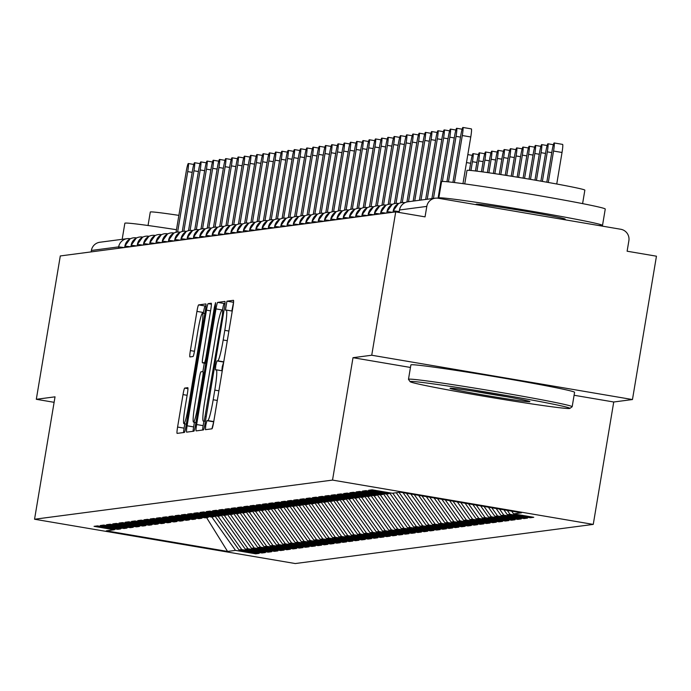 <?xml version="1.0" encoding="UTF-8"?>
<svg xmlns="http://www.w3.org/2000/svg" width="691" height="691" viewBox="0 0 691 691"><rect width="100%" height="100%" fill="white"/><g stroke="black" fill="none" stroke-linecap="round" stroke-linejoin="round"><path stroke-width="1.04" d="M205.763 425.233L205.426 429.672L211.947 428.817A6.513 0.587 -80.4 0 0 213.631 422.313L232.988 306.666A6.513 0.587 -80.4 0 0 233.463 300.317A6.513 0.587 -80.4 0 0 233.446 300.317L226.942 301.172L225.421 310.173L226.277 310.06A20.851 1.892 -80.4 0 1 226.328 310.06A20.851 1.892 -80.4 0 1 224.791 330.358L223.184 339.998A20.851 1.892 -80.4 0 1 217.786 360.814L216.939 360.927L215.756 365.479L215.419 369.918L216.274 369.806A20.851 1.892 -80.4 0 1 216.326 369.806A20.851 1.892 -80.4 0 1 214.797 390.113L213.182 399.752A20.851 1.892 -80.4 0 1 207.784 420.569L206.937 420.672L205.763 425.233M213.726 421.752L211.93 428.817M233.558 302.269L231.848 310.993M223.729 361.998L222.277 366.584L221.846 370.747M184.704 388.092A6.513 0.587 -80.4 0 0 183.011 394.604L177.587 427.047A6.513 0.587 -80.4 0 0 177.103 433.387L184.35 432.445A6.513 0.587 -80.4 0 0 186.034 425.932L205.391 310.285A6.513 0.587 -80.4 0 0 205.866 303.945A6.513 0.587 -80.4 0 0 205.849 303.945L198.628 304.895A6.513 0.587 -80.4 0 0 196.935 311.399L190.379 350.587A6.513 0.587 -80.4 0 0 189.895 356.936L193.005 356.53A6.513 0.587 -80.4 0 0 194.698 350.026L197.946 330.592A17.43 1.581 -80.4 0 1 202.506 313.187A17.43 1.581 -80.4 0 1 201.228 330.16L188.488 406.291A17.43 1.581 -80.4 0 1 183.927 423.695A17.43 1.581 -80.4 0 1 185.205 406.723L187.33 394.034A6.513 0.587 -80.4 0 0 187.814 387.686A6.513 0.587 -80.4 0 0 187.797 387.686L184.704 388.092L187.952 388.644M574.091 395.261L613.738 401.998L632.464 399.545L371.732 355.234L395.718 211.887L425.051 216.87L426.805 206.402L399.519 209.986L399.104 212.457M371.732 355.234L353.006 357.688L332.526 480.09L34.55 519.235L55.03 396.833L36.312 399.294L60.298 255.946L395.718 211.887M196.633 424.542A6.513 0.587 -80.4 0 0 196.158 430.89A6.513 0.587 -80.4 0 0 196.175 430.89L203.396 429.94A6.513 0.587 -80.4 0 0 205.089 423.436L224.437 307.789A6.513 0.587 -80.4 0 0 224.92 301.44L217.674 302.39A6.513 0.587 -80.4 0 0 215.989 308.894L196.633 424.542L203.154 425.647A6.513 0.587 -80.4 0 0 202.584 430.044M193.877 431.193L186.648 432.143A6.513 0.587 -80.4 0 1 186.63 432.143A6.513 0.587 -80.4 0 1 187.106 425.794L206.462 310.147A6.513 0.587 -80.4 0 1 208.146 303.643L211.239 303.237A6.513 0.587 -80.4 0 1 211.256 303.237A6.513 0.587 -80.4 0 1 210.781 309.577L202.929 356.478A6.513 0.587 -80.4 0 0 202.454 362.827A6.513 0.587 -80.4 0 0 202.472 362.827L204.519 362.559A6.513 0.587 -80.4 0 0 206.212 356.055L214.383 307.219L215.575 302.667L215.238 307.106L195.562 424.68A6.513 0.587 -80.4 0 1 193.877 431.193M332.526 480.09L593.258 524.4L295.282 563.545L34.55 519.235M530.446 516.721L530.273 517.749L533.763 517.291L513.56 513.854L521.48 512.817L400.244 492.208L392.315 493.253L372.112 489.815L368.614 490.273L388.826 493.711L386.079 494.074L365.876 490.636L362.378 491.094L382.581 494.531L379.843 494.894L359.631 491.456L356.141 491.914L376.345 495.352L373.598 495.715L353.395 492.277L349.896 492.735L370.1 496.173L367.362 496.527L347.15 493.098L343.66 493.555L363.863 496.993L361.117 497.347L340.913 493.918L337.415 494.376L357.627 497.814L354.88 498.168L334.669 494.739L331.179 495.197L351.382 498.626L348.635 498.988L328.432 495.559L324.934 496.017L345.146 499.446L342.399 499.809L322.187 496.38L318.698 496.838L338.901 500.267L336.154 500.63L315.951 497.192L312.453 497.658L332.665 501.087L329.918 501.45L309.706 498.012L306.217 498.479L326.42 501.908L323.673 502.271L303.47 498.833L299.972 499.291L320.183 502.728L317.437 503.091L297.225 499.653L293.735 500.111L313.939 503.549L311.192 503.912L290.989 500.474L287.491 500.932L307.702 504.37L304.956 504.732L284.744 501.295L281.254 501.752L301.457 505.19L298.711 505.544L278.508 502.115L275.009 502.573L295.221 506.011L292.474 506.365L272.271 502.936L268.773 503.393L288.976 506.831L286.229 507.185L266.026 503.756L262.528 504.214L282.74 507.643L279.993 508.006L259.79 504.577L256.292 505.035L276.495 508.464L273.748 508.826L253.545 505.397L250.056 505.855L270.259 509.284L267.512 509.647L247.309 506.209L243.811 506.676L264.014 510.105L261.276 510.468L241.064 507.03L237.574 507.496L257.778 510.925L255.031 511.288L234.828 507.85L231.33 508.308L251.533 511.746L248.795 512.109L228.583 508.671L225.093 509.129L245.296 512.567L242.55 512.929L222.347 509.492L218.848 509.949L239.06 513.387L236.313 513.75L216.102 510.312L212.612 510.77L232.815 514.208L230.068 514.57L209.865 511.133L206.367 511.59L226.579 515.028L223.832 515.382L203.62 511.953L200.131 512.411L220.334 515.849L217.587 516.203L197.384 512.774L193.886 513.232L214.098 516.661L211.351 517.023L191.139 513.594L187.65 514.052L207.853 517.481L205.106 517.844L184.903 514.415L181.405 514.873L201.617 518.302L198.87 518.665L178.658 515.227L175.169 515.693L195.372 519.122L192.625 519.485L172.422 516.047L168.924 516.514L189.135 519.943L186.389 520.306L166.177 516.868L162.687 517.326L182.89 520.764L180.144 521.126L159.941 517.689L156.442 518.146L176.654 521.584L173.907 521.947L153.704 518.509L150.206 518.967L170.409 522.405L167.663 522.767L147.459 519.33L143.961 519.787L164.173 523.225L161.426 523.588L141.223 520.15L137.725 520.608L157.928 524.046L155.19 524.4L134.978 520.971L131.489 521.429L151.692 524.866L148.945 525.22L128.742 521.791L125.244 522.249L145.447 525.678L142.709 526.041L122.497 522.612L119.007 523.07L139.211 526.499L136.464 526.862L116.261 523.433L112.763 523.89L132.966 527.319L130.228 527.682L110.016 524.244L106.526 524.711L126.729 528.14L123.983 528.503L103.78 525.065L100.281 525.531L120.493 528.961L117.746 529.323L97.535 525.886L94.045 526.343L114.248 529.781L115.44 528.935M530.273 517.749L510.062 514.311L507.315 514.674L503.877 509.82M524.201 517.542L524.028 518.57L527.527 518.112L507.315 514.674M524.028 518.57L503.825 515.132L501.079 515.495L496.129 508.507M517.965 518.362L517.792 519.39L521.282 518.932L501.079 515.495M517.792 519.39L497.58 515.952L494.842 516.315L488.373 507.185M511.72 519.183L511.547 520.211L515.045 519.753L494.842 516.315M511.547 520.211L491.344 516.773L488.597 517.136L480.616 505.872M505.484 520.003L505.311 521.031L508.801 520.573L488.597 517.136M505.311 521.031L485.099 517.594L482.361 517.956L472.86 504.551M499.239 520.824L499.066 521.852L502.564 521.385L482.361 517.956M499.066 521.852L478.863 518.414L476.116 518.777L465.103 503.229M493.003 521.645L492.83 522.664L496.328 522.206L476.116 518.777M492.83 522.664L472.627 519.235L469.88 519.597L457.347 501.916M486.758 522.465L486.585 523.484L490.083 523.027L469.88 519.597M486.585 523.484L466.382 520.055L463.635 520.418L449.591 500.595M480.521 523.286L480.349 524.305L483.847 523.847L463.635 520.418M480.349 524.305L460.146 520.876L457.399 521.23L441.843 499.282M474.276 524.106L474.112 525.125L477.602 524.668L457.399 521.23M474.112 525.125L453.901 521.696L451.154 522.05L434.086 497.961M468.04 524.927L467.867 525.946L471.366 525.488L451.154 522.05M467.867 525.946L447.664 522.517L444.918 522.871L426.33 496.648M461.795 525.739L461.631 526.767L465.121 526.309L444.918 522.871M461.631 526.767L441.419 523.329L438.673 523.692L418.573 495.326M455.559 526.559L455.386 527.587L458.884 527.129L438.673 523.692M455.386 527.587L435.183 524.149L432.436 524.512L410.817 494.005M449.314 527.38L449.15 528.408L452.64 527.95L432.436 524.512M449.15 528.408L428.938 524.97L426.192 525.333L403.06 492.692M443.078 528.2L442.905 529.228L446.403 528.77L426.192 525.333M442.905 529.228L422.702 525.791L419.955 526.153L396.271 492.735M436.842 529.021L436.669 530.049L440.158 529.591L419.955 526.153M436.669 530.049L416.457 526.611L413.71 526.974L389.698 493.089M430.597 529.842L430.424 530.869L433.922 530.403L413.71 526.974M430.424 530.869L410.221 527.432L407.474 527.794L383.462 493.901M424.36 530.662L424.188 531.681L427.677 531.224L407.474 527.794M424.188 531.681L403.976 528.252L401.229 528.615L377.217 494.721M418.115 531.483L417.943 532.502L421.441 532.044L401.229 528.615M417.943 532.502L397.74 529.073L394.993 529.436L370.981 495.542M411.879 532.303L411.706 533.322L415.196 532.865L394.993 529.436M411.706 533.322L391.495 529.893L388.748 530.247L364.736 496.363M405.634 533.124L405.462 534.143L408.96 533.685L388.748 530.247M405.462 534.143L385.258 530.714L382.512 531.068L358.499 497.183M399.398 533.944L399.225 534.964L402.715 534.506L382.512 531.068M399.225 534.964L379.014 531.534L376.275 531.889L352.263 498.004M393.153 534.756L392.98 535.784L396.479 535.326L376.275 531.889M392.98 535.784L372.777 532.346L370.03 532.709L346.018 498.824M386.917 535.577L386.744 536.605L390.234 536.147L370.03 532.709M386.744 536.605L366.532 533.167L363.794 533.53L339.782 499.645M380.672 536.397L380.499 537.425L383.997 536.967L363.794 533.53M380.499 537.425L360.296 533.988L357.549 534.35L333.537 500.465M374.436 537.218L374.263 538.246L377.761 537.788L357.549 534.35M374.263 538.246L354.06 534.808L351.313 535.171L327.301 501.286M368.191 538.039L368.018 539.066L371.516 538.609L351.313 535.171M368.018 539.066L347.815 535.629L345.068 535.991L321.056 502.107M361.954 538.859L361.782 539.887L365.28 539.421L345.068 535.991M361.782 539.887L341.579 536.449L338.832 536.812L314.82 502.918M355.71 539.68L355.545 540.699L359.035 540.241L338.832 536.812M355.545 540.699L335.334 537.27L332.587 537.633L308.575 503.739M349.473 540.5L349.3 541.519L352.799 541.062L332.587 537.633M349.3 541.519L329.097 538.09L326.351 538.453L302.338 504.56M343.228 541.321L343.064 542.34L346.554 541.882L326.351 538.453M343.064 542.34L322.852 538.911L320.106 539.274L296.094 505.38M336.992 542.141L336.819 543.161L340.317 542.703L320.106 539.274M336.819 543.161L316.616 539.731L313.869 540.086L289.857 506.201M330.747 542.962L330.583 543.981L334.073 543.523L313.869 540.086M330.583 543.981L310.371 540.552L307.625 540.906L283.612 507.021M324.511 543.782L324.338 544.802L327.836 544.344L307.625 540.906M324.338 544.802L304.135 541.364L301.388 541.727L277.376 507.842M318.275 544.594L318.102 545.622L321.591 545.164L301.388 541.727M318.102 545.622L297.89 542.185L295.143 542.547L271.131 508.662M312.03 545.415L311.857 546.443L315.355 545.985L295.143 542.547M311.857 546.443L291.654 543.005L288.907 543.368L264.895 509.483M305.793 546.236L305.621 547.263L309.11 546.806L288.907 543.368M305.621 547.263L285.409 543.826L282.662 544.188L258.65 510.303M299.548 547.056L299.376 548.084L302.874 547.626L282.662 544.188M299.376 548.084L279.173 544.646L276.426 545.009L252.414 511.124M293.312 547.877L293.139 548.904L296.629 548.438L276.426 545.009M293.139 548.904L272.928 545.467L270.181 545.83L246.169 511.936M287.067 548.697L286.895 549.725L290.393 549.259L270.181 545.83M286.895 549.725L266.691 546.287L263.945 546.65L239.932 512.757M280.831 549.518L280.658 550.537L284.148 550.079L263.945 546.65M280.658 550.537L260.447 547.108L257.708 547.471L233.696 513.577M274.586 550.338L274.413 551.358L277.912 550.9L257.708 547.471M274.413 551.358L254.21 547.928L251.464 548.291L227.451 514.398M268.35 551.159L268.177 552.178L271.667 551.72L251.464 548.291M268.177 552.178L247.965 548.749L245.227 549.103L221.215 515.218M262.105 551.979L261.932 552.999L265.43 552.541L245.227 549.103M261.932 552.999L241.729 549.57L238.982 549.924L214.97 516.039M255.869 552.8L255.696 553.819L259.194 553.361L238.982 549.924M255.696 553.819L235.493 550.382L227.564 551.427L106.328 530.826L114.248 529.781M120.493 528.961L121.676 528.114M235.493 550.382L211.809 516.963M206.609 517.645L227.564 551.427M126.729 528.14L127.921 527.293M241.729 549.57L218.045 516.142M132.966 527.319L134.158 526.473M247.965 548.749L224.29 515.322M139.211 526.499L140.403 525.652M254.21 547.928L230.526 514.51M145.447 525.678L146.639 524.832M260.447 547.108L236.771 513.689M151.692 524.866L152.884 524.011M266.691 546.287L243.007 512.869M157.928 524.046L159.12 523.191M272.928 545.467L249.252 512.048M164.173 523.225L165.365 522.37M279.173 544.646L255.489 511.228M170.409 522.405L171.601 521.55M285.409 543.826L261.734 510.407M176.654 521.584L177.846 520.729M291.654 543.005L267.97 509.587M182.89 520.764L184.082 519.917M297.89 542.185L274.215 508.766M189.135 519.943L190.327 519.096M304.135 541.364L280.451 507.945M195.372 519.122L196.564 518.276M310.371 540.552L286.696 507.125M201.617 518.302L202.809 517.455M316.616 539.731L292.932 506.304M207.853 517.481L209.045 516.635M322.852 538.911L299.177 505.492M214.098 516.661L215.29 515.814M329.097 538.09L305.413 504.672M220.334 515.849L221.526 514.994M335.334 537.27L311.65 503.851M226.579 515.028L227.762 514.173M341.579 536.449L317.895 503.031M232.815 514.208L234.007 513.353M347.815 535.629L324.131 502.21M239.06 513.387L240.243 512.532M354.06 534.808L330.376 501.39M245.296 512.567L246.488 511.711M360.296 533.988L336.612 500.569M251.533 511.746L252.725 510.899M366.532 533.167L342.857 499.748M257.778 510.925L258.97 510.079M372.777 532.346L349.093 498.928M264.014 510.105L265.206 509.258M379.014 531.534L355.338 498.107M270.259 509.284L271.451 508.438M385.258 530.714L361.574 497.287M276.495 508.464L277.687 507.617M391.495 529.893L367.819 496.475M282.74 507.643L283.932 506.797M397.74 529.073L374.056 495.654M288.976 506.831L290.168 505.976M403.976 528.252L380.3 494.834M295.221 506.011L296.413 505.156M410.221 527.432L386.537 494.013M301.457 505.19L302.649 504.335M416.457 526.611L392.782 493.193M307.702 504.37L308.894 503.514M422.702 525.791L399.018 492.372M313.939 503.549L315.131 502.694M428.938 524.97L406.472 493.27M320.183 502.728L321.375 501.882M435.183 524.149L414.229 494.583M326.42 501.908L327.612 501.061M441.419 523.329L421.985 495.905M332.665 501.087L333.857 500.241M447.664 522.517L429.742 497.226M338.901 500.267L340.093 499.42M453.901 521.696L437.498 498.539M345.146 499.446L346.329 498.6M460.146 520.876L445.254 499.861M351.382 498.626L352.574 497.779M466.382 520.055L453.011 501.174M357.627 497.814L358.81 496.959M472.627 519.235L460.759 502.495M363.863 496.993L365.055 496.138M478.863 518.414L468.515 503.817M370.1 496.173L371.292 495.317M485.099 517.594L476.272 505.13M376.345 495.352L377.536 494.497M491.344 516.773L484.028 506.451M382.581 494.531L383.773 493.676M497.58 515.952L491.785 507.764M388.826 493.711L390.018 492.864M503.825 515.132L499.541 509.086M632.464 399.545L656.45 256.197L627.117 251.213L628.87 240.736A9.959 9.916 82.5 0 0 620.734 229.257L438.224 198.239A9.959 9.916 82.5 0 0 426.805 206.402M510.062 514.311L507.289 510.407M91.143 251.895L91.385 250.462A9.959 9.916 -97.5 0 1 99.867 242.247L127.153 238.663A9.959 9.916 -97.5 0 1 130.089 238.723A9.959 0.898 -80.4 0 1 130.115 238.723L130.34 238.766M36.312 399.294L54.114 402.317M613.738 401.998L593.258 524.4M353.006 357.688L410.463 367.457M513.56 513.854L511.634 511.141M404.719 202.662L404.693 202.653A9.959 0.898 -80.4 0 0 404.667 202.653A9.959 9.916 -97.5 0 0 393.248 210.807L393.239 210.841M398.37 203.672L393.231 210.815L392.989 212.241L393.248 210.807L399.208 211.576M398.474 203.474L398.448 203.474A9.959 0.898 -80.4 0 0 398.431 203.474A9.959 9.959 0 0 0 395.485 203.413A9.959 9.916 -97.5 0 1 398.431 203.474A9.959 0.898 -80.4 0 1 398.552 203.577M392.462 212.31L387.003 211.627L386.753 213.061L387.003 211.627A9.959 9.916 -97.5 0 1 395.485 203.413M392.315 204.398A9.959 0.898 -80.4 0 0 392.212 204.286L392.212 204.286A9.959 0.898 -80.4 0 0 392.186 204.286A9.959 9.916 -97.5 0 0 380.767 212.448L380.758 212.474M385.889 205.313L380.75 212.457L380.508 213.882L380.767 212.448L386.226 213.13M385.993 205.115L385.975 205.106A9.959 0.898 -80.4 0 0 385.949 205.106A9.959 9.959 0 0 0 383.004 205.054A9.959 9.916 -97.5 0 1 385.949 205.106A9.959 0.898 -80.4 0 1 386.07 205.21M374.289 214.702L374.522 213.269A9.959 9.916 -97.5 0 1 383.004 205.054M379.834 206.03A9.959 0.898 -80.4 0 0 379.73 205.927L379.73 205.927A9.959 0.898 -80.4 0 0 379.705 205.927A9.959 9.916 -97.5 0 0 368.286 214.089L368.277 214.115M373.408 206.954L368.268 214.098L368.027 215.523L368.286 214.089L373.745 214.771M373.511 206.756L373.494 206.747A9.959 0.898 -80.4 0 0 373.468 206.747A9.959 9.959 0 0 0 370.523 206.695A9.959 9.916 -97.5 0 1 373.468 206.747A9.959 0.898 -80.4 0 1 373.589 206.851M361.808 216.343L362.041 214.901A9.959 9.916 -97.5 0 1 370.523 206.695M367.353 207.671A9.959 0.898 -80.4 0 0 367.249 207.568L367.249 207.568A9.959 0.898 -80.4 0 0 367.223 207.568A9.959 9.916 -97.5 0 0 355.805 215.722L355.796 215.756M360.927 208.587L355.787 215.739L355.545 217.164L355.805 215.722L361.263 216.413M349.326 217.985L349.56 216.542A9.959 9.916 -97.5 0 1 360.987 208.388A9.959 0.898 -80.4 0 0 360.987 208.388A9.959 9.959 0 0 0 358.042 208.337M354.872 209.313A9.959 0.898 -80.4 0 0 354.768 209.209L354.768 209.209A9.959 0.898 -80.4 0 0 354.742 209.209A9.959 9.916 -97.5 0 0 343.323 217.363L343.315 217.397M348.445 210.228L343.306 217.38L343.064 218.805L343.323 217.363L348.782 218.054M336.845 219.617L337.087 218.183A9.959 9.916 -97.5 0 1 348.506 210.029A9.959 0.898 -80.4 0 0 348.506 210.029A9.959 9.959 0 0 0 345.56 209.969M342.39 210.954A9.959 0.898 -80.4 0 0 342.287 210.85L342.287 210.85A9.959 0.898 -80.4 0 0 342.261 210.85A9.959 9.916 -97.5 0 0 330.842 219.004L330.834 219.038M335.964 211.869L330.825 219.021L330.583 220.446L330.842 219.004L336.301 219.695M324.364 221.258L324.606 219.824A9.959 9.916 -97.5 0 1 336.025 211.671A9.959 0.898 -80.4 0 0 336.025 211.671A9.959 9.959 0 0 0 333.079 211.61M329.909 212.595A9.959 0.898 -80.4 0 0 329.806 212.491L329.806 212.491A9.959 0.898 -80.4 0 0 329.78 212.491A9.959 9.916 -97.5 0 0 318.361 220.645L318.361 220.671M323.483 213.51L318.344 220.654L318.102 222.079L318.361 220.645L323.82 221.327M311.883 222.899L312.125 221.465A9.959 9.916 -97.5 0 1 323.543 213.303A9.959 0.898 -80.4 0 0 323.543 213.303A9.959 9.959 0 0 0 320.598 213.251M317.428 214.227A9.959 0.898 -80.4 0 0 317.324 214.124L317.324 214.124A9.959 0.898 -80.4 0 0 317.299 214.124A9.959 9.916 -97.5 0 0 305.88 222.286L305.88 222.312M311.002 215.151L305.863 222.295L305.621 223.72L305.88 222.286L311.339 222.968M299.402 224.54L299.644 223.107A9.959 9.916 -97.5 0 1 311.062 214.944A9.959 0.898 -80.4 0 0 311.062 214.944A9.959 9.959 0 0 0 308.117 214.892M304.947 215.868A9.959 0.898 -80.4 0 0 304.843 215.765L304.843 215.765A9.959 0.898 -80.4 0 0 304.817 215.765A9.959 9.916 -97.5 0 0 293.399 223.919L293.399 223.953M298.521 216.784L293.381 223.936L293.139 225.361L293.399 223.919L298.858 224.61M286.92 226.182L287.162 224.739A9.959 9.916 -97.5 0 1 298.581 216.585A9.959 0.898 -80.4 0 0 298.581 216.585A9.959 9.959 0 0 0 295.644 216.533M292.466 217.51A9.959 0.898 -80.4 0 0 292.362 217.406L292.362 217.406A9.959 0.898 -80.4 0 0 292.336 217.406A9.959 9.916 -97.5 0 0 280.917 225.56L280.917 225.594M286.039 218.425L280.9 225.577L280.658 227.002L280.917 225.56L286.376 226.251M274.439 227.814L274.681 226.38A9.959 9.916 -97.5 0 1 286.1 218.226A9.959 0.898 -80.4 0 0 286.1 218.226A9.959 9.959 0 0 0 283.163 218.166M279.985 219.151A9.959 0.898 -80.4 0 0 279.881 219.047L279.881 219.047A9.959 0.898 -80.4 0 0 279.864 219.047A9.959 9.916 -97.5 0 0 268.436 227.201L268.436 227.235M273.558 220.066L268.419 227.218L268.186 228.643L268.436 227.201L273.895 227.892M261.958 229.455L262.2 228.021A9.959 9.916 -97.5 0 1 273.619 219.868A9.959 0.898 -80.4 0 0 273.619 219.868A9.959 9.959 0 0 0 270.682 219.807M267.503 220.792A9.959 0.898 -80.4 0 0 267.408 220.688L267.408 220.688A9.959 0.898 -80.4 0 0 267.382 220.688A9.959 9.916 -97.5 0 0 255.955 228.842L255.955 228.876M261.077 221.707L255.938 228.851L255.705 230.276L255.955 228.842L261.414 229.533M249.477 231.096L249.719 229.662A9.959 9.916 -97.5 0 1 261.138 221.509A9.959 0.898 -80.4 0 0 261.138 221.509A9.959 9.959 0 0 0 258.201 221.448M255.022 222.433A9.959 0.898 -80.4 0 0 254.927 222.321L254.927 222.321A9.959 0.898 -80.4 0 0 254.901 222.321A9.959 9.916 -97.5 0 0 243.474 230.483L243.241 231.917L243.457 230.492L248.596 223.348M236.996 232.737L237.238 231.304A9.959 9.916 -97.5 0 1 248.656 223.141A9.959 0.898 -80.4 0 0 248.656 223.141A9.959 9.959 0 0 0 245.72 223.089M242.541 224.065A9.959 0.898 -80.4 0 0 242.446 223.962L242.446 223.962A9.959 0.898 -80.4 0 0 242.42 223.962A9.959 9.916 -97.5 0 0 230.993 232.124L230.759 233.558L230.975 232.133L236.115 224.99M224.515 234.379L224.756 232.936A9.959 9.916 -97.5 0 1 236.175 224.782A9.959 0.898 -80.4 0 0 236.175 224.782A9.959 9.959 0 0 0 233.238 224.73M230.068 225.707A9.959 0.898 -80.4 0 0 229.965 225.603L229.965 225.603A9.959 0.898 -80.4 0 0 229.939 225.603A9.959 9.916 -97.5 0 0 218.52 233.757L218.278 235.199L218.494 233.774L223.634 226.622M212.033 236.02L212.275 234.577A9.959 9.916 -97.5 0 1 223.694 226.423A9.959 0.898 -80.4 0 0 223.694 226.423A9.959 9.959 0 0 0 220.757 226.372M217.587 227.348A9.959 0.898 -80.4 0 0 217.484 227.244L217.484 227.244A9.959 0.898 -80.4 0 0 217.458 227.244A9.959 9.916 -97.5 0 0 206.039 235.398L205.797 236.832L206.013 235.415L211.152 228.263M199.552 237.652L199.794 236.218A9.959 9.916 -97.5 0 1 211.213 228.065A9.959 0.898 -80.4 0 0 211.213 228.065A9.959 9.959 0 0 0 208.276 228.004M205.106 228.989A9.959 0.898 -80.4 0 0 205.002 228.885L205.002 228.885A9.959 0.898 -80.4 0 0 204.977 228.885A9.959 9.916 -97.5 0 0 193.558 237.039L193.316 238.473L193.532 237.056L198.671 229.904M198.783 229.714L198.758 229.706A9.959 0.898 -80.4 0 0 198.732 229.706A9.959 9.959 0 0 0 195.795 229.645A9.959 9.916 -97.5 0 1 198.732 229.706A9.959 0.898 -80.4 0 1 198.861 229.809M187.071 239.293L187.313 237.859A9.959 9.916 -97.5 0 1 195.795 229.645M192.625 230.63A9.959 0.898 -80.4 0 0 192.521 230.526L192.521 230.526A9.959 0.898 -80.4 0 0 192.495 230.526A9.959 9.916 -97.5 0 0 181.077 238.68L180.835 240.114L181.059 238.689L186.19 231.545M186.302 231.347L186.276 231.338A9.959 0.898 -80.4 0 0 186.25 231.338A9.959 9.959 0 0 0 183.314 231.286A9.959 9.916 -97.5 0 1 186.25 231.338A9.959 0.898 -80.4 0 1 186.38 231.45M174.59 240.934L174.832 239.501A9.959 9.916 -97.5 0 1 183.314 231.286M180.144 232.262A9.959 0.898 -80.4 0 0 180.04 232.159L180.04 232.159A9.959 0.898 -80.4 0 0 180.014 232.159A9.959 9.916 -97.5 0 0 168.595 240.321L168.354 241.755L168.578 240.33L173.717 233.187M173.821 232.988L173.795 232.979A9.959 0.898 -80.4 0 0 173.769 232.979A9.959 9.959 0 0 0 170.832 232.927A9.959 9.916 -97.5 0 1 173.769 232.979A9.959 0.898 -80.4 0 1 173.899 233.083M162.109 242.576L162.35 241.142A9.959 9.916 -97.5 0 1 170.832 232.927M167.663 233.904A9.959 0.898 -80.4 0 0 167.559 233.8L167.559 233.8A9.959 0.898 -80.4 0 0 167.533 233.8A9.959 9.916 -97.5 0 0 156.114 241.962L155.872 243.396L156.097 241.971L161.236 234.828M161.34 234.629L161.314 234.62A9.959 0.898 -80.4 0 0 161.297 234.62A9.959 9.959 0 0 0 158.351 234.569A9.959 9.916 -97.5 0 1 161.297 234.62A9.959 0.898 -80.4 0 1 161.418 234.724M149.636 244.217L149.869 242.774A9.959 9.916 -97.5 0 1 158.351 234.569M155.181 235.545A9.959 0.898 -80.4 0 0 155.078 235.441L155.078 235.441A9.959 0.898 -80.4 0 0 155.052 235.441A9.959 9.916 -97.5 0 0 143.633 243.595L143.624 243.629M148.755 236.46L143.616 243.612L143.374 245.037L143.633 243.595L149.092 244.286M148.859 236.27L148.841 236.262A9.959 0.898 -80.4 0 0 148.815 236.262A9.959 9.959 0 0 0 145.87 236.201A9.959 9.916 -97.5 0 1 148.815 236.262A9.959 0.898 -80.4 0 1 148.936 236.365M137.155 245.849L137.388 244.415A9.959 9.916 -97.5 0 1 145.87 236.201M136.611 245.927L131.152 245.236L130.893 246.678L131.152 245.236A9.959 9.916 -97.5 0 1 142.571 237.082A9.959 0.898 -80.4 0 1 142.596 237.082A9.959 9.959 0 0 0 139.634 237.022M124.674 247.49L124.907 246.056A9.959 9.916 -97.5 0 1 136.334 237.903A9.959 0.898 -80.4 0 0 136.334 237.903A9.959 9.959 0 0 0 133.389 237.842M225.007 303.392L224.195 303.496A6.513 0.587 -80.4 0 0 222.502 310.009L222.407 310.57M203.888 421.251L203.154 425.647M204.234 421.035L222.398 314.966L222.735 310.527L221.837 310.639A20.851 1.892 -80.4 0 0 216.43 331.455L204.821 400.849A20.851 1.892 -80.4 0 0 203.292 421.147A20.851 1.892 -80.4 0 0 203.344 421.147L205.452 421.242M194.404 422.27L193.627 426.9A6.513 0.587 -80.4 0 0 193.057 431.296M202.886 371.568L204.294 363.138M194.784 405.151A17.43 1.581 -80.4 0 0 193.506 422.123A17.43 1.581 -80.4 0 0 198.067 404.719L202.549 377.899A6.513 0.587 -80.4 0 0 203.033 371.551A6.513 0.587 -80.4 0 0 203.016 371.551L200.96 371.818A6.513 0.587 -80.4 0 0 199.276 378.322L194.784 405.151M205.961 305.897L205.141 306.001A6.513 0.587 -80.4 0 0 203.456 312.505L203.318 313.325M184.825 423.842L184.1 428.152A6.513 0.587 -80.4 0 0 183.53 432.549M554.165 142.959L562.638 144.402A8.301 0.751 99.6 0 1 562.025 152.478L553.551 151.044A8.301 0.751 -80.4 0 0 554.165 142.959A8.301 0.751 -80.4 0 0 551.988 151.243L546.814 182.208M548.291 182.467L553.551 151.044M556.747 184.005L562.025 152.478M462.91 127.455L471.383 128.897A8.301 0.751 99.6 0 1 470.77 136.973L462.296 135.531A8.301 0.751 -80.4 0 0 462.91 127.455A8.301 0.751 -80.4 0 0 460.733 135.738L452.933 182.372M470.77 136.973L462.961 183.659M462.296 135.531L454.428 182.554M542.366 181.422L547.315 151.865A8.301 0.751 -80.4 0 0 547.92 143.78A8.301 0.751 -80.4 0 0 545.752 152.063L540.88 181.163M536.432 180.386L541.07 152.685A8.301 0.751 -80.4 0 0 541.684 144.6A8.301 0.751 -80.4 0 0 539.507 152.884L534.955 180.135M530.498 179.375L534.834 153.497A8.301 0.751 -80.4 0 0 535.439 145.421A8.301 0.751 -80.4 0 0 533.271 153.704L529.021 179.124M524.564 178.373L528.589 154.318A8.301 0.751 -80.4 0 0 529.202 146.242A8.301 0.751 -80.4 0 0 527.034 154.525L523.078 178.131M460.508 137.112L456.06 136.352A8.301 0.751 -80.4 0 0 456.665 128.276A8.301 0.751 -80.4 0 0 454.497 136.559L446.939 181.724M456.06 136.352L448.442 181.871M454.263 137.932L449.815 137.172A8.301 0.751 -80.4 0 0 450.428 129.096A8.301 0.751 -80.4 0 0 448.252 137.379L438.077 198.213M449.815 137.172L442.404 181.465M448.027 138.753L443.579 137.993A8.301 0.751 -80.4 0 0 444.183 129.917A8.301 0.751 -80.4 0 0 442.015 138.2L431.901 198.628M443.579 137.993L433.464 198.429M441.782 139.565L437.334 138.813A8.301 0.751 -80.4 0 0 437.947 130.737A8.301 0.751 -80.4 0 0 435.771 139.021L425.665 199.449M437.334 138.813L427.219 199.241M569.522 408.493A80.994 2.254 -170.5 0 0 569.842 408.407A80.994 2.254 -170.5 0 0 495.102 393.559A80.994 2.254 -170.5 0 0 410.471 381.467A80.994 2.254 -170.5 0 0 410.134 381.682A80.994 2.254 -170.5 0 0 487.112 396.781A80.994 2.254 -170.5 0 0 569.522 408.493M410.134 381.682L408.493 379.385A82.989 2.306 9.5 0 1 408.476 379.316A82.989 2.306 9.5 0 1 408.847 379.169A82.989 2.306 9.5 0 1 494.419 391.365A82.989 2.306 9.5 0 1 572.174 406.714A82.989 2.306 9.5 0 1 572.131 406.774L569.842 408.407M529.755 401.739A40.501 1.123 9.5 0 1 487.449 395.693A40.501 1.123 9.5 0 1 450.074 388.264A40.501 1.123 9.5 0 1 450.238 388.221A40.501 1.123 9.5 0 1 491.439 394.077A40.501 1.123 9.5 0 1 529.928 401.626A40.501 1.123 9.5 0 1 529.755 401.739M473.706 391.21A38.506 1.071 -170.5 0 0 506.633 396.72M439.606 198.472A82.989 2.306 9.5 0 1 438.82 198.006L441.558 181.647A82.989 2.306 9.5 0 1 441.929 181.5A82.989 2.306 9.5 0 1 527.501 193.687A82.989 2.306 9.5 0 1 605.256 209.036L602.517 225.404A82.989 2.306 9.5 0 1 602.146 225.551A82.989 2.306 9.5 0 1 598.112 225.413M438.82 198.006A82.989 2.306 9.5 0 1 439.191 197.859A82.989 2.306 9.5 0 1 524.763 210.055A82.989 2.306 9.5 0 1 602.517 225.404M464.741 183.901L466.995 170.427A59.754 1.658 9.5 0 1 467.263 170.323A59.754 1.658 9.5 0 1 528.874 179.099A59.754 1.658 9.5 0 1 584.854 190.155L582.599 203.629M408.476 379.316L410.886 364.917A82.989 2.306 9.5 0 1 411.257 364.77A82.989 2.306 9.5 0 1 496.829 376.966A82.989 2.306 9.5 0 1 574.584 392.315L572.174 406.714M476.073 204.674L476.142 204.26A45.148 1.252 9.5 0 1 476.341 204.173A45.148 1.252 9.5 0 1 522.897 210.807A45.148 1.252 9.5 0 1 565.195 219.159L565.083 219.798M122.169 239.319L124.855 223.253A82.989 2.306 9.5 0 1 125.226 223.098A82.989 2.306 9.5 0 1 176.473 229.714M148.038 225.508L150.292 212.033A59.754 1.658 9.5 0 1 150.56 211.921A59.754 1.658 9.5 0 1 178.874 215.376M518.63 177.397L522.353 155.138A8.301 0.751 -80.4 0 0 522.957 147.062A8.301 0.751 -80.4 0 0 520.789 155.345L517.144 177.155M435.546 140.385L431.098 139.634A8.301 0.751 -80.4 0 0 431.702 131.549A8.301 0.751 -80.4 0 0 429.534 139.832L419.42 200.269M431.098 139.634L420.983 200.062M512.687 176.43L516.108 155.959A8.301 0.751 -80.4 0 0 516.721 147.883A8.301 0.751 -80.4 0 0 514.553 156.166L511.202 176.196M506.736 175.488L509.872 156.779A8.301 0.751 -80.4 0 0 510.476 148.703A8.301 0.751 -80.4 0 0 508.308 156.987L505.251 175.255M500.794 174.564L503.627 157.6A8.301 0.751 -80.4 0 0 504.24 149.524A8.301 0.751 -80.4 0 0 502.072 157.807L499.299 174.331M494.842 173.657L497.39 158.42A8.301 0.751 -80.4 0 0 497.995 150.344A8.301 0.751 -80.4 0 0 495.827 158.628L493.348 173.441M429.301 141.206L424.853 140.454A8.301 0.751 -80.4 0 0 425.466 132.37A8.301 0.751 -80.4 0 0 423.298 140.653L413.183 201.09M424.853 140.454L414.738 200.882M423.065 142.026L418.616 141.275A8.301 0.751 -80.4 0 0 419.221 133.19A8.301 0.751 -80.4 0 0 417.053 141.474L406.93 201.971M418.616 141.275L408.502 201.703M416.82 142.847L412.372 142.087A8.301 0.751 -80.4 0 0 412.985 134.011A8.301 0.751 -80.4 0 0 410.817 142.294L400.694 202.783M412.372 142.087L402.257 202.541M410.584 143.668L406.135 142.907A8.301 0.751 -80.4 0 0 406.74 134.831A8.301 0.751 -80.4 0 0 404.572 143.115L394.449 203.603M406.135 142.907L396.021 203.361M488.882 172.785L491.146 159.241A8.301 0.751 -80.4 0 0 491.759 151.156A8.301 0.751 -80.4 0 0 489.591 159.448L487.388 172.569M482.923 171.947L484.909 160.062A8.301 0.751 -80.4 0 0 485.523 151.977A8.301 0.751 -80.4 0 0 483.346 160.26L481.428 171.739M476.945 171.161L478.664 160.882A8.301 0.751 -80.4 0 0 479.278 152.797A8.301 0.751 -80.4 0 0 477.11 161.081L475.451 170.979M470.96 170.487L472.428 161.703A8.301 0.751 -80.4 0 0 473.041 153.618A8.301 0.751 -80.4 0 0 470.865 161.901L469.448 170.366M404.347 144.488L399.89 143.728A8.301 0.751 -80.4 0 0 400.504 135.652A8.301 0.751 -80.4 0 0 398.336 143.935L388.212 204.424M399.89 143.728L389.776 204.182M398.102 145.309L393.654 144.549A8.301 0.751 -80.4 0 0 394.259 136.472A8.301 0.751 -80.4 0 0 392.091 144.756L381.968 205.244M393.654 144.549L383.54 204.994M391.866 146.129L387.409 145.369A8.301 0.751 -80.4 0 0 388.022 137.293A8.301 0.751 -80.4 0 0 385.854 145.576L375.731 206.065M387.409 145.369L377.295 205.814M385.621 146.95L381.173 146.19A8.301 0.751 -80.4 0 0 381.778 138.114A8.301 0.751 -80.4 0 0 379.609 146.397L369.486 206.885M381.173 146.19L371.058 206.635M379.385 147.77L374.928 147.01A8.301 0.751 -80.4 0 0 375.541 138.934A8.301 0.751 -80.4 0 0 373.373 147.218L363.25 207.706M374.928 147.01L364.813 207.455M373.14 148.582L368.692 147.831A8.301 0.751 -80.4 0 0 369.305 139.755A8.301 0.751 -80.4 0 0 367.128 148.038L357.005 208.527M368.692 147.831L358.577 208.276M366.904 149.403L362.447 148.651A8.301 0.751 -80.4 0 0 363.06 140.567A8.301 0.751 -80.4 0 0 360.892 148.85L350.769 209.347M362.447 148.651L352.332 209.097M360.659 150.223L356.21 149.472A8.301 0.751 -80.4 0 0 356.824 141.387A8.301 0.751 -80.4 0 0 354.647 149.671L344.524 210.168M356.21 149.472L346.096 209.917M354.423 151.044L349.966 150.292A8.301 0.751 -80.4 0 0 350.579 142.208A8.301 0.751 -80.4 0 0 348.411 150.491L338.288 210.988M349.966 150.292L339.851 210.738M348.178 151.865L343.729 151.113A8.301 0.751 -80.4 0 0 344.343 143.028A8.301 0.751 -80.4 0 0 342.166 151.312L332.043 211.809M343.729 151.113L333.615 211.558M341.941 152.685L337.493 151.925A8.301 0.751 -80.4 0 0 338.098 143.849A8.301 0.751 -80.4 0 0 335.93 152.132L325.806 212.621M337.493 151.925L327.37 212.379M335.696 153.506L331.248 152.746A8.301 0.751 -80.4 0 0 331.861 144.669A8.301 0.751 -80.4 0 0 329.685 152.953L319.562 213.441M331.248 152.746L321.134 213.199M329.46 154.326L325.012 153.566A8.301 0.751 -80.4 0 0 325.616 145.49A8.301 0.751 -80.4 0 0 323.448 153.773L313.325 214.262M325.012 153.566L314.889 214.02M323.215 155.147L318.767 154.387A8.301 0.751 -80.4 0 0 319.38 146.311A8.301 0.751 -80.4 0 0 317.204 154.594L307.089 215.082M318.767 154.387L308.652 214.832M316.979 155.967L312.531 155.207A8.301 0.751 -80.4 0 0 313.135 147.131A8.301 0.751 -80.4 0 0 310.967 155.415L300.844 215.903M312.531 155.207L302.416 215.652M310.734 156.788L306.286 156.028A8.301 0.751 -80.4 0 0 306.899 147.952A8.301 0.751 -80.4 0 0 304.731 156.235L294.608 216.724M306.286 156.028L296.171 216.473M304.498 157.6L300.049 156.848A8.301 0.751 -80.4 0 0 300.654 148.772A8.301 0.751 -80.4 0 0 298.486 157.056L288.363 217.544M300.049 156.848L289.935 217.294M298.253 158.42L293.805 157.669A8.301 0.751 -80.4 0 0 294.418 149.584A8.301 0.751 -80.4 0 0 292.25 157.876L282.127 218.365M293.805 157.669L283.69 218.114M292.017 159.241L287.568 158.489A8.301 0.751 -80.4 0 0 288.173 150.405A8.301 0.751 -80.4 0 0 286.005 158.688L275.882 219.185M287.568 158.489L277.454 218.935M285.78 160.062L281.323 159.31A8.301 0.751 -80.4 0 0 281.937 151.225A8.301 0.751 -80.4 0 0 279.769 159.509L269.645 220.006M281.323 159.31L271.209 219.755M279.535 160.882L275.087 160.131A8.301 0.751 -80.4 0 0 275.692 152.046A8.301 0.751 -80.4 0 0 273.524 160.329L263.401 220.826M275.087 160.131L264.973 220.576M273.299 161.703L268.842 160.943A8.301 0.751 -80.4 0 0 269.455 152.866A8.301 0.751 -80.4 0 0 267.287 161.15L257.164 221.638M268.842 160.943L258.728 221.396M267.054 162.523L262.606 161.763A8.301 0.751 -80.4 0 0 263.219 153.687A8.301 0.751 -80.4 0 0 261.043 161.97L250.919 222.459M262.606 161.763L252.491 222.217M260.818 163.344L256.361 162.584A8.301 0.751 -80.4 0 0 256.974 154.508A8.301 0.751 -80.4 0 0 254.806 162.791L244.683 223.279M256.361 162.584L246.246 223.038M254.573 164.164L250.125 163.404A8.301 0.751 -80.4 0 0 250.738 155.328A8.301 0.751 -80.4 0 0 248.561 163.612L238.438 224.1M250.125 163.404L240.01 223.849M248.337 164.985L243.88 164.225A8.301 0.751 -80.4 0 0 244.493 156.149A8.301 0.751 -80.4 0 0 242.325 164.432L232.202 224.92M243.88 164.225L233.765 224.67M242.092 165.805L237.644 165.045A8.301 0.751 -80.4 0 0 238.257 156.969A8.301 0.751 -80.4 0 0 236.08 165.253L225.957 225.741M237.644 165.045L227.529 225.491M235.856 166.617L231.399 165.866A8.301 0.751 -80.4 0 0 232.012 157.79A8.301 0.751 -80.4 0 0 229.844 166.073L219.721 226.562M231.399 165.866L221.284 226.311M229.611 167.438L225.162 166.686A8.301 0.751 -80.4 0 0 225.776 158.602A8.301 0.751 -80.4 0 0 223.599 166.894L213.476 227.382M225.162 166.686L215.048 227.132M223.374 168.259L218.926 167.507A8.301 0.751 -80.4 0 0 219.531 159.422A8.301 0.751 -80.4 0 0 217.363 167.706L207.24 228.203M218.926 167.507L208.803 227.952M217.129 169.079L212.681 168.328A8.301 0.751 -80.4 0 0 213.294 160.243A8.301 0.751 -80.4 0 0 211.118 168.526L200.995 229.023M212.681 168.328L202.567 228.773M210.893 169.9L206.445 169.148A8.301 0.751 -80.4 0 0 207.05 161.063A8.301 0.751 -80.4 0 0 204.881 169.347L194.758 229.844M206.445 169.148L196.322 229.593M204.648 170.72L200.2 169.96A8.301 0.751 -80.4 0 0 200.813 161.884A8.301 0.751 -80.4 0 0 198.637 170.167L188.522 230.656M200.2 169.96L190.085 230.414M198.412 171.541L193.964 170.781A8.301 0.751 -80.4 0 0 194.568 162.705A8.301 0.751 -80.4 0 0 192.4 170.988L182.277 231.476M193.964 170.781L183.849 231.235M192.167 172.361L187.719 171.601A8.301 0.751 -80.4 0 0 188.332 163.525A8.301 0.751 -80.4 0 0 186.164 171.809L176.041 232.297M187.719 171.601L177.604 232.055M435.287 198.187L408.001 201.772A9.959 9.916 82.5 0 0 399.519 209.986L399.51 210.029M118.429 248.311L118.671 246.877L91.385 250.462M124.13 247.568L118.671 246.877A9.959 9.916 -97.5 0 1 127.153 238.663A9.959 9.959 0 0 1 130.115 238.723A9.959 0.898 -80.4 0 1 130.219 238.827M404.796 202.757A9.959 0.898 -80.4 0 0 404.693 202.653A9.959 9.959 0 0 0 401.73 202.593M392.125 204.493L387.003 211.653M379.981 213.951L374.522 213.294M367.5 215.592L362.041 214.936M355.019 217.233L349.56 216.577M342.537 218.874L337.078 218.218M330.065 220.507L324.597 219.859M317.584 222.148L312.116 221.491M305.102 223.789L299.635 223.133M292.621 225.43L287.154 224.774M280.14 227.071L274.673 226.415M267.659 228.712L262.191 228.056M255.178 230.345L249.701 229.671L254.841 222.528M248.933 231.165L243.474 230.483M242.696 231.986L237.22 231.312L242.36 224.169M236.452 232.807L230.993 232.124M230.215 233.627L224.739 232.953L229.878 225.802M223.97 234.448L218.52 233.757M217.734 235.268L212.258 234.595L217.397 227.443M211.498 236.089L206.039 235.398M205.253 236.909L199.777 236.236L204.916 229.084M199.017 237.73L193.558 237.039M192.772 238.55L187.296 237.868L192.435 230.725M186.535 239.362L181.077 238.68M180.291 240.183L174.814 239.509L179.954 232.366M174.054 241.004L168.595 240.321M167.809 241.824L162.333 241.15L167.472 234.007M161.573 242.645L156.114 241.962M155.328 243.465L149.852 242.791L154.991 235.64M142.847 245.106L137.371 244.433L142.51 237.281M130.366 246.747L124.89 246.074L130.029 238.922M136.274 238.101L131.143 245.27M213.752 421.579L207.784 420.569M217.294 400.443L213.182 399.752M218.9 390.812L214.797 390.113M216.326 369.806L222.252 370.817L216.378 369.823M223.461 362.032L216.939 360.927M223.754 361.834L217.786 360.814M227.287 340.698L223.184 339.998M228.902 331.058L224.791 330.358M226.328 310.06L232.245 311.062L226.38 310.078M233.454 302.278L226.942 301.172M213.459 421.786L206.937 420.672M222.502 310.009L215.989 308.894M224.195 303.496L217.674 302.39M206.229 416.621L205.408 416.474M223.21 315.105L222.398 314.966M193.627 426.9L187.106 425.794M210.565 310.846L206.462 310.147M211.403 304.195L208.146 303.643M205.814 363.397L202.472 362.827L205.814 363.397M205.918 362.792L204.519 362.559M207.024 356.193L206.212 356.055M215.195 307.365L214.383 307.219M198.878 404.857L198.067 404.719M203.37 378.037L202.549 377.899M189.299 406.429L188.488 406.291M202.04 330.298L201.228 330.16M194.473 351.287L190.379 350.587M203.456 312.505L196.935 311.399M205.141 306.001L198.628 304.895M184.1 428.152L177.587 427.047M187.123 395.295L183.011 394.604M551.764 152.616L547.315 151.865M545.519 153.437L541.07 152.685M539.282 154.257L534.834 153.497M533.037 155.078L528.589 154.318M526.801 155.898L522.353 155.138M520.565 156.719L516.108 155.959M514.32 157.539L509.872 156.779M508.084 158.36L503.627 157.6M501.839 159.172L497.39 158.42M495.602 159.992L491.146 159.241M489.358 160.813L484.909 160.062M483.121 161.634L478.664 160.882M476.876 162.454L472.428 161.703M470.64 163.275L466.485 162.566M408.001 201.772A9.959 9.959 0 0 0 399.476 210.004L399.061 212.457M392.212 204.286A9.959 9.959 0 0 0 389.249 204.234M379.73 205.927A9.959 9.959 0 0 0 376.768 205.875M374.272 214.702L374.505 213.277L379.644 206.134M367.249 207.568A9.959 9.959 0 0 0 364.287 207.516M361.79 216.343L362.024 214.918L367.163 207.766M354.768 209.209A9.959 9.959 0 0 0 351.805 209.148M349.309 217.985L349.542 216.559L354.682 209.408M342.287 210.85A9.959 9.959 0 0 0 339.324 210.79M336.828 219.626L337.061 218.201L342.2 211.049M329.806 212.491A9.959 9.959 0 0 0 326.843 212.431M324.347 221.258L324.58 219.833L329.719 212.69M317.324 214.124A9.959 9.959 0 0 0 314.362 214.072M311.866 222.899L312.099 221.474L317.238 214.331M304.843 215.765A9.959 9.959 0 0 0 301.881 215.713M299.384 224.54L299.626 223.115L304.757 215.972M292.362 217.406A9.959 9.959 0 0 0 289.399 217.354M286.903 226.182L287.145 224.756L292.284 217.605M279.881 219.047A9.959 9.959 0 0 0 276.918 218.987M274.422 227.823L274.664 226.398L279.803 219.246M267.408 220.688A9.959 9.959 0 0 0 264.437 220.628M261.941 229.464L262.183 228.039L267.322 220.887M254.927 222.321A9.959 9.959 0 0 0 251.956 222.269M249.46 231.096L249.701 229.671M242.446 223.962A9.959 9.959 0 0 0 239.475 223.91M236.978 232.737L237.22 231.312M229.965 225.603A9.959 9.959 0 0 0 226.994 225.551M224.497 234.379L224.739 232.953M217.484 227.244A9.959 9.959 0 0 0 214.512 227.184M212.016 236.02L212.258 234.595M205.002 228.885A9.959 9.959 0 0 0 202.031 228.825M199.535 237.661L199.777 236.236M192.521 230.526A9.959 9.959 0 0 0 189.559 230.466M187.054 239.293L187.296 237.868M180.04 232.159A9.959 9.959 0 0 0 177.077 232.107M174.573 240.934L174.814 239.509M167.559 233.8A9.959 9.959 0 0 0 164.596 233.748M162.091 242.576L162.333 241.15M155.078 235.441A9.959 9.959 0 0 0 152.115 235.389M149.619 244.217L149.852 242.791M137.138 245.858L137.371 244.433M124.656 247.499L124.89 246.074M195.924 422.529L193.506 422.123M186.345 424.101L183.927 423.695M204.838 313.584L202.506 313.187M553.387 144.713L547.92 143.78M547.142 145.533L541.684 144.6M540.906 146.354L535.439 145.421M534.661 147.166L529.202 146.242M456.665 128.276L462.132 129.2M450.428 129.096L455.887 130.02M444.183 129.917L449.651 130.841M437.947 130.737L443.406 131.661M528.425 147.986L522.957 147.062M431.702 131.549L437.17 132.482M522.18 148.807L516.721 147.883M515.944 149.627L510.476 148.703M509.699 150.448L504.24 149.524M503.463 151.269L497.995 150.344M425.466 132.37L430.925 133.303M419.221 133.19L424.689 134.123M412.985 134.011L418.444 134.944M406.74 134.831L412.207 135.764M497.218 152.089L491.759 151.156M490.981 152.91L485.523 151.977M484.737 153.73L479.278 152.797M478.5 154.551L473.041 153.618M472.264 155.371L467.816 154.611M400.504 135.652L405.963 136.576M394.259 136.472L399.726 137.397M388.022 137.293L393.481 138.217M381.778 138.114L387.245 139.038M375.541 138.934L381 139.858M369.305 139.755L374.764 140.679M363.06 140.567L368.528 141.5M356.824 141.387L362.283 142.32M350.579 142.208L356.046 143.141M344.343 143.028L349.801 143.961M338.098 143.849L343.565 144.782M331.861 144.669L337.32 145.594M325.616 145.49L331.084 146.414M319.38 146.311L324.839 147.235M313.135 147.131L318.603 148.055M306.899 147.952L312.358 148.876M300.654 148.772L306.122 149.697M294.418 149.584L299.877 150.517M288.173 150.405L293.64 151.338M281.937 151.225L287.396 152.158M275.692 152.046L281.159 152.979M269.455 152.866L274.914 153.799M263.219 153.687L268.678 154.611M256.974 154.508L262.433 155.432M250.738 155.328L256.197 156.252M244.493 156.149L249.961 157.073M238.257 156.969L243.716 157.894M232.012 157.79L237.479 158.714M225.776 158.602L231.235 159.535M219.531 159.422L224.998 160.355M213.294 160.243L218.753 161.176M207.05 161.063L212.517 161.996M200.813 161.884L206.272 162.817M194.568 162.705L200.036 163.629M188.332 163.525L193.791 164.449"/></g></svg>
